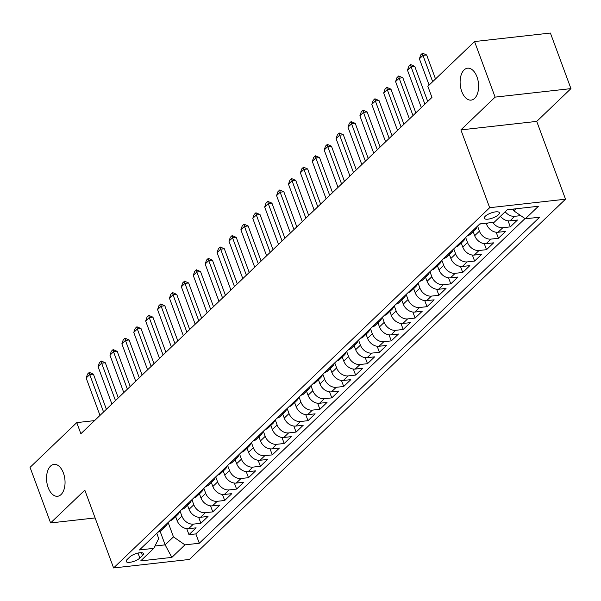 <?xml version="1.0" encoding="UTF-8"?>
<svg xmlns="http://www.w3.org/2000/svg" width="601" height="601" viewBox="0 0 601 601"><rect width="100%" height="100%" fill="white"/><g stroke="black" fill="none" stroke-linecap="round" stroke-linejoin="round"><path stroke-width="0.9" d="M461.748 91.45A16.054 9.143 83.6 0 1 467.57 68.198A16.054 9.143 83.6 0 1 476.976 76.86A16.054 9.143 83.6 0 1 471.154 100.112A16.054 9.143 83.6 0 1 461.748 91.45M48.185 487.621A16.054 9.143 83.6 0 1 54.007 464.37A16.054 9.143 83.6 0 1 63.413 473.025A16.054 9.143 83.6 0 1 57.591 496.276A16.054 9.143 83.6 0 1 48.185 487.621M485.277 216.247A8.031 2.629 159.7 0 0 484.308 218.291A8.031 2.629 159.7 0 0 490.311 218.734A8.031 2.629 159.7 0 0 498.394 214.775A8.031 2.629 159.7 0 0 499.363 212.724A8.031 2.629 159.7 0 0 493.361 212.281A8.031 2.629 159.7 0 0 485.277 216.247M570.95 88.617L495.111 97.122L460.899 129.899L536.738 121.394L570.95 88.617L550.396 33.047L474.557 41.552L427.844 86.296L431.954 97.407L80.872 433.727L76.763 422.608L30.05 467.36L50.604 522.93L95.101 517.942M536.738 121.394L565.511 199.194L189.443 559.448L113.604 567.953L489.672 207.698L565.511 199.194M175.642 516.627L177.152 520.706A10.037 7.565 46.2 0 0 188.639 528.677L196.121 527.843L188.977 534.68L186.753 528.662M180.037 511.075L181.908 516.146A10.037 7.565 46.2 0 0 193.394 524.117L200.877 523.283L198.653 517.266M200.877 523.283L208.021 516.439L200.539 517.281A10.037 7.565 46.2 0 1 189.052 509.31L187.542 505.231M199.442 493.827L200.952 497.906A10.037 7.565 46.2 0 0 212.438 505.877L219.921 505.043L212.784 511.879L210.553 505.862M211.342 482.43L212.852 486.502A10.037 7.565 46.2 0 0 224.338 494.48L231.821 493.639L224.684 500.483L222.453 494.465M223.249 471.026L224.751 475.106A10.037 7.565 46.2 0 0 236.238 483.076L243.721 482.235L236.584 489.079L234.36 483.061M235.149 459.63L236.651 463.702A10.037 7.565 46.2 0 0 248.145 471.68L255.628 470.838L248.483 477.675L246.26 471.657M247.049 448.226L248.559 452.305A10.037 7.565 46.2 0 0 260.045 460.276L267.528 459.434L260.383 466.278L258.16 460.261M258.948 436.829L260.458 440.901A10.037 7.565 46.2 0 0 271.945 448.872L279.427 448.038L272.283 454.874L270.059 448.857M270.848 425.425L272.358 429.505A10.037 7.565 46.2 0 0 283.845 437.475L291.327 436.634L284.19 443.478L281.959 437.46M282.748 414.029L284.258 418.101A10.037 7.565 46.2 0 0 295.745 426.071L303.227 425.238L296.09 432.074L293.859 426.056M294.655 402.625L296.158 406.704A10.037 7.565 46.2 0 0 307.644 414.675L315.127 413.834L307.99 420.677L305.766 414.66M306.555 391.228L308.058 395.3A10.037 7.565 46.2 0 0 319.552 403.271L327.034 402.437L319.89 409.273L317.666 403.256M318.455 379.824L319.965 383.904A10.037 7.565 46.2 0 0 331.451 391.875L338.934 391.033L331.79 397.877L329.566 391.86M330.355 368.421L331.865 372.5A10.037 7.565 46.2 0 0 343.351 380.471L350.834 379.637L343.689 386.473L341.466 380.456M342.254 357.024L343.764 361.103A10.037 7.565 46.2 0 0 355.251 369.074L362.734 368.233L355.597 375.077L353.365 369.059M354.154 345.62L355.664 349.699A10.037 7.565 46.2 0 0 367.151 357.67L374.633 356.836L367.496 363.673L365.265 357.655M366.062 334.224L367.564 338.295A10.037 7.565 46.2 0 0 379.051 346.274L386.533 345.432L379.396 352.276L377.173 346.259M377.961 322.82L379.464 326.899A10.037 7.565 46.2 0 0 390.958 334.87L398.44 334.028L391.296 340.872L389.072 334.855M389.861 311.423L391.371 315.495A10.037 7.565 46.2 0 0 402.858 323.473L410.34 322.632L403.196 329.468L400.972 323.451M401.761 300.019L403.271 304.098A10.037 7.565 46.2 0 0 414.758 312.069L422.24 311.228L415.096 318.072L412.872 312.054M413.661 288.623L415.171 292.695A10.037 7.565 46.2 0 0 426.657 300.665L434.14 299.831L427.003 306.668L424.772 300.65M425.561 277.219L427.071 281.298A10.037 7.565 46.2 0 0 438.557 289.269L446.04 288.427L438.903 295.271L436.672 289.254M437.468 265.822L438.97 269.894A10.037 7.565 46.2 0 0 450.457 277.865L457.939 277.031L450.803 283.867L448.579 277.85M449.368 254.418L450.87 258.498A10.037 7.565 46.2 0 0 462.364 266.468L469.847 265.627L462.702 272.471L460.479 266.453M461.267 243.014L462.778 247.094A10.037 7.565 46.2 0 0 474.264 255.064L481.747 254.231L474.602 261.067L472.378 255.049M473.167 231.618L474.677 235.697A10.037 7.565 46.2 0 0 486.164 243.668L493.646 242.827L486.502 249.67L484.278 243.653M486.171 223.189L486.577 224.293A10.037 7.565 46.2 0 0 498.064 232.264L505.546 231.43L498.409 238.266L496.178 232.249M500.423 216.3A10.037 7.565 46.2 0 0 509.964 220.867L517.446 220.026L510.309 226.87L508.078 220.852M139.853 558.066L142.467 555.557A7.775 2.547 159.7 0 0 143.406 553.574A7.775 2.547 159.7 0 0 137.591 553.145A7.775 2.547 159.7 0 0 129.763 556.984L127.142 559.493A7.775 2.547 159.7 0 0 126.202 561.477A7.775 2.547 159.7 0 0 132.017 561.905A7.775 2.547 159.7 0 0 139.853 558.066L137.997 553.048M160.114 531.307L165.132 544.867L173.464 536.881L184.95 544.859L199.299 543.244L539.668 217.194L525.319 218.802L538.413 206.263L507.259 209.757L494.165 222.295L479.816 223.903L139.447 549.96L153.796 548.345L158.702 538.541L156.786 533.35M184.95 544.859L171.856 557.397L140.702 560.891L153.796 548.345M477.562 226.066L479.433 231.137L474.677 235.697M465.662 237.463L467.533 242.534L462.778 247.094M453.763 248.867L455.633 253.938L450.87 258.498M441.855 260.263L443.733 265.334L438.97 269.894M429.955 271.667L431.834 276.738L427.071 281.298M418.056 283.063L419.934 288.134L415.171 292.695M406.156 294.467L408.026 299.538L403.271 304.098M394.256 305.864L396.127 310.935L391.371 315.495M382.356 317.268L384.227 322.339L379.464 326.899M370.449 328.672L372.327 333.735L367.564 338.295M358.549 340.068L360.427 345.139L355.664 349.699M346.649 351.472L348.527 356.536L343.764 361.103M334.749 362.869L336.62 367.94L331.865 372.5M322.85 374.273L324.72 379.344L319.965 383.904M310.95 385.669L312.82 390.74L308.058 395.3M299.043 397.073L300.921 402.144L296.158 406.704M287.143 408.47L289.021 413.541L284.258 418.101M275.243 419.874L277.121 424.945L272.358 429.505M263.343 431.27L265.214 436.341L260.458 440.901M251.443 442.674L253.314 447.745L248.559 452.305M239.544 454.071L241.414 459.141L236.651 463.702M227.636 465.474L229.514 470.545L224.751 475.106M215.736 476.878L217.615 481.942L212.852 486.502M203.837 488.275L205.715 493.346L200.952 497.906M191.937 499.679L193.807 504.75L189.052 509.31M188.977 534.68L195.843 533.913L525.011 218.584M520.751 215.631L514.726 216.307A10.037 7.565 -133.8 0 1 505.178 211.74M510.309 226.87L502.827 227.704A10.037 7.565 -133.8 0 1 492.767 222.453M498.409 238.266L490.927 239.108A10.037 7.565 -133.8 0 1 479.433 231.137M486.502 249.67L479.02 250.504A10.037 7.565 -133.8 0 1 467.533 242.534M474.602 261.067L467.12 261.908A10.037 7.565 -133.8 0 1 455.633 253.938M462.702 272.471L455.22 273.305A10.037 7.565 -133.8 0 1 443.733 265.334M450.803 283.867L443.32 284.709A10.037 7.565 -133.8 0 1 431.834 276.738M438.903 295.271L431.42 296.105A10.037 7.565 -133.8 0 1 419.934 288.134M427.003 306.668L419.521 307.509A10.037 7.565 -133.8 0 1 408.026 299.538M415.096 318.072L407.613 318.913A10.037 7.565 -133.8 0 1 396.127 310.935M403.196 329.468L395.713 330.31A10.037 7.565 -133.8 0 1 384.227 322.339M391.296 340.872L383.814 341.714A10.037 7.565 -133.8 0 1 372.327 333.735M379.396 352.276L371.914 353.11A10.037 7.565 -133.8 0 1 360.427 345.139M367.496 363.673L360.014 364.514A10.037 7.565 -133.8 0 1 348.527 356.536M355.597 375.077L348.114 375.91A10.037 7.565 -133.8 0 1 336.62 367.94M343.689 386.473L336.207 387.314A10.037 7.565 -133.8 0 1 324.72 379.344M331.79 397.877L324.307 398.711A10.037 7.565 -133.8 0 1 312.82 390.74M319.89 409.273L312.407 410.115A10.037 7.565 -133.8 0 1 300.921 402.144M307.99 420.677L300.508 421.511A10.037 7.565 -133.8 0 1 289.021 413.541M296.09 432.074L288.608 432.915A10.037 7.565 -133.8 0 1 277.121 424.945M284.19 443.478L276.708 444.312A10.037 7.565 -133.8 0 1 265.214 436.341M272.283 454.874L264.801 455.716A10.037 7.565 -133.8 0 1 253.314 447.745M260.383 466.278L252.901 467.12A10.037 7.565 -133.8 0 1 241.414 459.141M248.483 477.675L241.001 478.516A10.037 7.565 -133.8 0 1 229.514 470.545M236.584 489.079L229.101 489.92A10.037 7.565 -133.8 0 1 217.615 481.942M224.684 500.483L217.201 501.317A10.037 7.565 -133.8 0 1 205.715 493.346M212.784 511.879L205.302 512.721A10.037 7.565 -133.8 0 1 193.807 504.75M162.879 527.513A10.037 7.565 46.2 0 0 165.899 525.965A10.037 7.565 46.2 0 0 167.566 523.02M158.116 532.073A10.037 7.565 46.2 0 0 161.136 530.525L165.899 525.965M168.137 522.479L173.464 536.881M495.111 97.122L474.557 41.552M460.899 129.899L489.672 207.698M113.604 567.953L84.824 490.153L50.604 522.93M94.56 420.617L76.763 422.608M154.968 546.001L165.132 544.867L171.856 557.397M513.186 209.088L513.832 210.831L515.974 208.772M195.843 533.913L199.299 543.244M170.015 520.669A10.037 7.565 46.2 0 0 173.035 519.129L177.798 514.569A10.037 7.565 -133.8 0 1 174.778 516.109M179.466 511.616A10.037 7.565 -133.8 0 1 177.798 514.569M181.923 509.272A10.037 7.565 46.2 0 0 184.935 507.725L189.698 503.165A10.037 7.565 -133.8 0 1 186.678 504.712M191.373 500.22A10.037 7.565 -133.8 0 1 189.698 503.165M193.822 497.868A10.037 7.565 46.2 0 0 196.835 496.328L201.598 491.768A10.037 7.565 -133.8 0 1 198.578 493.308M203.273 488.816A10.037 7.565 -133.8 0 1 201.598 491.768M205.722 486.472A10.037 7.565 46.2 0 0 208.742 484.924L213.498 480.364A10.037 7.565 -133.8 0 1 210.485 481.912M215.173 477.419A10.037 7.565 -133.8 0 1 213.498 480.364M217.622 475.068A10.037 7.565 46.2 0 0 220.642 473.528L225.398 468.968A10.037 7.565 -133.8 0 1 222.385 470.508M227.073 466.015A10.037 7.565 -133.8 0 1 225.398 468.968M229.522 463.672A10.037 7.565 46.2 0 0 232.542 462.124L237.305 457.564A10.037 7.565 -133.8 0 1 234.285 459.111M238.973 454.619A10.037 7.565 -133.8 0 1 237.305 457.564M241.422 452.268A10.037 7.565 46.2 0 0 244.442 450.72L249.205 446.16A10.037 7.565 -133.8 0 1 246.185 447.707M250.872 443.215A10.037 7.565 -133.8 0 1 249.205 446.16M253.329 440.871A10.037 7.565 46.2 0 0 256.342 439.323L261.104 434.763A10.037 7.565 -133.8 0 1 258.084 436.311M262.78 431.811A10.037 7.565 -133.8 0 1 261.104 434.763M265.229 429.467A10.037 7.565 46.2 0 0 268.241 427.92L273.004 423.359A10.037 7.565 -133.8 0 1 269.984 424.907M274.68 420.415A10.037 7.565 -133.8 0 1 273.004 423.359M277.129 418.071A10.037 7.565 46.2 0 0 280.149 416.523L284.904 411.963A10.037 7.565 -133.8 0 1 281.892 413.511M286.579 409.011A10.037 7.565 -133.8 0 1 284.904 411.963M289.028 406.667A10.037 7.565 46.2 0 0 292.048 405.119L296.804 400.559A10.037 7.565 -133.8 0 1 293.791 402.107M298.479 397.614A10.037 7.565 -133.8 0 1 296.804 400.559M300.928 395.263A10.037 7.565 46.2 0 0 303.948 393.723L308.711 389.163A10.037 7.565 -133.8 0 1 305.691 390.703M310.379 386.21A10.037 7.565 -133.8 0 1 308.711 389.163M312.828 383.866A10.037 7.565 46.2 0 0 315.848 382.319L320.611 377.759A10.037 7.565 -133.8 0 1 317.591 379.306M322.279 374.814A10.037 7.565 -133.8 0 1 320.611 377.759M324.735 372.462A10.037 7.565 46.2 0 0 327.748 370.922L332.511 366.362A10.037 7.565 -133.8 0 1 329.491 367.902M334.186 363.41A10.037 7.565 -133.8 0 1 332.511 366.362M336.635 361.066A10.037 7.565 46.2 0 0 339.648 359.518L344.411 354.958A10.037 7.565 -133.8 0 1 341.391 356.506M346.086 352.013A10.037 7.565 -133.8 0 1 344.411 354.958M348.535 349.662A10.037 7.565 46.2 0 0 351.555 348.122L356.31 343.562A10.037 7.565 -133.8 0 1 353.298 345.102M357.986 340.609A10.037 7.565 -133.8 0 1 356.31 343.562M360.435 338.265A10.037 7.565 46.2 0 0 363.455 336.718L368.21 332.158A10.037 7.565 -133.8 0 1 365.198 333.705M369.885 329.213A10.037 7.565 -133.8 0 1 368.21 332.158M372.335 326.861A10.037 7.565 46.2 0 0 375.355 325.321L380.117 320.761A10.037 7.565 -133.8 0 1 377.097 322.301M381.785 317.809A10.037 7.565 -133.8 0 1 380.117 320.761M384.234 315.465A10.037 7.565 46.2 0 0 387.254 313.917L392.017 309.357A10.037 7.565 -133.8 0 1 388.997 310.905M393.685 306.412A10.037 7.565 -133.8 0 1 392.017 309.357M396.142 304.061A10.037 7.565 46.2 0 0 399.154 302.513L403.917 297.953A10.037 7.565 -133.8 0 1 400.897 299.501M405.592 295.008A10.037 7.565 -133.8 0 1 403.917 297.953M408.041 292.664A10.037 7.565 46.2 0 0 411.054 291.117L415.817 286.557A10.037 7.565 -133.8 0 1 412.797 288.104M417.492 283.604A10.037 7.565 -133.8 0 1 415.817 286.557M419.941 281.26A10.037 7.565 46.2 0 0 422.961 279.713L427.717 275.153A10.037 7.565 -133.8 0 1 424.704 276.7M429.392 272.208A10.037 7.565 -133.8 0 1 427.717 275.153M431.841 269.864A10.037 7.565 46.2 0 0 434.861 268.316L439.616 263.756A10.037 7.565 -133.8 0 1 436.604 265.296M441.292 260.804A10.037 7.565 -133.8 0 1 439.616 263.756M443.741 258.46A10.037 7.565 46.2 0 0 446.761 256.912L451.524 252.352A10.037 7.565 -133.8 0 1 448.504 253.9M453.192 249.407A10.037 7.565 -133.8 0 1 451.524 252.352M455.641 247.056A10.037 7.565 46.2 0 0 458.661 245.516L463.424 240.956A10.037 7.565 -133.8 0 1 460.404 242.496M465.091 238.004A10.037 7.565 -133.8 0 1 463.424 240.956M467.548 235.66A10.037 7.565 46.2 0 0 470.56 234.112L475.323 229.552A10.037 7.565 -133.8 0 1 472.303 231.1M476.999 226.607A10.037 7.565 -133.8 0 1 475.323 229.552M479.448 224.256A10.037 7.565 46.2 0 0 480.898 223.782M525.319 218.802L513.832 210.831M99.991 415.411L86.161 378.014L87.521 374.092L89.309 372.387L89.729 374.596L93.418 374.183L106.4 409.273M86.161 378.014L89.729 374.596L103.56 411.993M89.309 372.387L93.418 374.183M111.891 404.007L98.061 366.61L99.42 362.696L101.208 360.983L101.629 363.192L105.318 362.779L118.299 397.87M98.061 366.61L101.629 363.192L115.467 400.589M101.208 360.983L105.318 362.779M123.791 392.611L109.96 355.214L111.32 351.292L113.108 349.587L113.529 351.795L117.218 351.375L130.199 386.473M109.96 355.214L113.529 351.795L127.367 389.185M113.108 349.587L117.218 351.375M135.698 381.207L121.86 343.81L123.22 339.896L125.008 338.183L125.436 340.391L129.125 339.978L142.106 375.069M121.86 343.81L125.436 340.391L139.267 377.789M125.008 338.183L129.125 339.978M147.598 369.81L133.76 332.413L135.127 328.492L136.908 326.786L137.336 328.987L141.025 328.574L154.006 363.673M133.76 332.413L137.336 328.987L151.167 366.385M136.908 326.786L141.025 328.574M159.498 358.406L145.667 321.009L147.027 317.095L148.808 315.382L149.236 317.591L152.924 317.178L165.906 352.269M145.667 321.009L149.236 317.591L163.066 354.988M148.808 315.382L152.924 317.178M171.398 347.01L157.567 309.613L158.927 305.691L160.715 303.986L161.136 306.187L164.824 305.774L177.806 340.872M157.567 309.613L161.136 306.187L174.966 343.584M160.715 303.986L164.824 305.774M183.297 335.606L169.467 298.209L170.827 294.295L172.615 292.582L173.035 294.79L176.724 294.377L189.706 329.468M169.467 298.209L173.035 294.79L186.873 332.188M172.615 292.582L176.724 294.377M195.205 324.202L181.367 286.812L182.727 282.891L184.515 281.185L184.935 283.387L188.624 282.973L201.605 318.064M181.367 286.812L184.935 283.387L198.773 320.784M184.515 281.185L188.624 282.973M207.105 312.805L193.267 275.408L194.626 271.494L196.414 269.781L196.843 271.99L200.531 271.577L213.513 306.668M193.267 275.408L196.843 271.99L210.673 309.387M196.414 269.781L200.531 271.577M219.004 301.401L205.166 264.012L206.534 260.09L208.314 258.377L208.742 260.586L212.431 260.173L225.413 295.264M205.166 264.012L208.742 260.586L222.573 297.983M208.314 258.377L212.431 260.173M230.904 290.005L217.074 252.608L218.433 248.694L220.214 246.981L220.642 249.19L224.331 248.776L237.312 283.867M217.074 252.608L220.642 249.19L234.473 286.587M220.214 246.981L224.331 248.776M242.804 278.601L228.973 241.204L230.333 237.29L232.121 235.577L232.542 237.786L236.231 237.372L249.212 272.463M228.973 241.204L232.542 237.786L246.372 275.183M232.121 235.577L236.231 237.372M254.704 267.205L240.873 229.807L242.233 225.886L244.021 224.181L244.442 226.389L248.13 225.976L261.112 261.067M240.873 229.807L244.442 226.389L258.28 263.786M244.021 224.181L248.13 225.976M266.611 255.801L252.773 218.403L254.133 214.489L255.921 212.777L256.342 214.985L260.03 214.572L273.012 249.663M252.773 218.403L256.342 214.985L270.18 252.382M255.921 212.777L260.03 214.572M278.511 244.404L264.673 207.007L266.033 203.085L267.821 201.38L268.249 203.589L271.937 203.168L284.919 238.266M264.673 207.007L268.249 203.589L282.079 240.978M267.821 201.38L271.937 203.168M290.411 233L276.573 195.603L277.94 191.689L279.72 189.976L280.149 192.185L283.837 191.772L296.819 226.862M276.573 195.603L280.149 192.185L293.979 229.582M279.72 189.976L283.837 191.772M302.311 221.604L288.48 184.206L289.84 180.285L291.62 178.58L292.048 180.781L295.737 180.368L308.719 215.466M288.48 184.206L292.048 180.781L305.879 218.178M291.62 178.58L295.737 180.368M314.21 210.2L300.38 172.803L301.74 168.889L303.528 167.176L303.948 169.384L307.637 168.971L320.618 204.062M300.38 172.803L303.948 169.384L317.779 206.782M303.528 167.176L307.637 168.971M326.11 198.803L312.28 161.406L313.639 157.485L315.427 155.779L315.848 157.98L319.537 157.567L332.518 192.666M312.28 161.406L315.848 157.98L329.686 195.378M315.427 155.779L319.537 157.567M338.017 187.399L324.179 150.002L325.539 146.088L327.327 144.375L327.748 146.584L331.436 146.171L344.418 181.262M324.179 150.002L327.748 146.584L341.586 183.981M327.327 144.375L331.436 146.171M349.917 175.995L336.079 138.606L337.439 134.684L339.227 132.979L339.655 135.18L343.344 134.767L356.325 169.858M336.079 138.606L339.655 135.18L353.486 172.577M339.227 132.979L343.344 134.767M361.817 164.599L347.979 127.202L349.346 123.288L351.127 121.575L351.555 123.783L355.244 123.37L368.225 158.461M347.979 127.202L351.555 123.783L365.385 161.181M351.127 121.575L355.244 123.37M373.717 153.195L359.886 115.798L361.246 111.884L363.027 110.171L363.455 112.379L367.143 111.966L380.125 147.057M359.886 115.798L363.455 112.379L377.285 149.777M363.027 110.171L367.143 111.966M385.617 141.798L371.786 104.401L373.146 100.487L374.934 98.774L375.355 100.983L379.043 100.57L392.025 135.661M371.786 104.401L375.355 100.983L389.185 138.38M374.934 98.774L379.043 100.57M397.516 130.394L383.686 92.997L385.046 89.083L386.834 87.37L387.254 89.579L390.943 89.166L403.925 124.257M383.686 92.997L387.254 89.579L401.092 126.976M386.834 87.37L390.943 89.166M409.424 118.998L395.586 81.601L396.945 77.679L398.733 75.974L399.154 78.183L402.843 77.769L415.824 112.86M395.586 81.601L399.154 78.183L412.992 115.58M398.733 75.974L402.843 77.769M421.324 107.594L407.486 70.197L408.845 66.283L410.633 64.57L411.061 66.779L414.75 66.365L427.732 101.456M407.486 70.197L411.061 66.779L424.892 104.176M410.633 64.57L414.75 66.365M429.114 85.079L419.385 58.8L420.753 54.879L422.533 53.173L422.961 55.382L426.65 54.961L435.515 78.941M419.385 58.8L422.961 55.382L432.682 81.661M422.533 53.173L426.65 54.961M487.937 222.994L486.577 224.293M181.908 516.146L177.152 520.706M193.394 524.117L188.639 528.677M514.726 216.307L509.964 220.867M502.827 227.704L498.064 232.264M490.927 239.108L486.164 243.668M479.02 250.504L474.264 255.064M467.12 261.908L462.364 266.468M455.22 273.305L450.457 277.865M443.32 284.709L438.557 289.269M431.42 296.105L426.657 300.665M419.521 307.509L414.758 312.069M407.613 318.913L402.858 323.473M395.713 330.31L390.958 334.87M383.814 341.714L379.051 346.274M371.914 353.11L367.151 357.67M360.014 364.514L355.251 369.074M348.114 375.91L343.351 380.471M336.207 387.314L331.451 391.875M324.307 398.711L319.552 403.271M312.407 410.115L307.644 414.675M300.508 421.511L295.745 426.071M288.608 432.915L283.845 437.475M276.708 444.312L271.945 448.872M264.801 455.716L260.045 460.276M252.901 467.12L248.145 471.68M241.001 478.516L236.238 483.076M229.101 489.92L224.338 494.48M217.201 501.317L212.438 505.877M205.302 512.721L200.539 517.281M141.4 552.672L142.467 555.557"/></g></svg>
